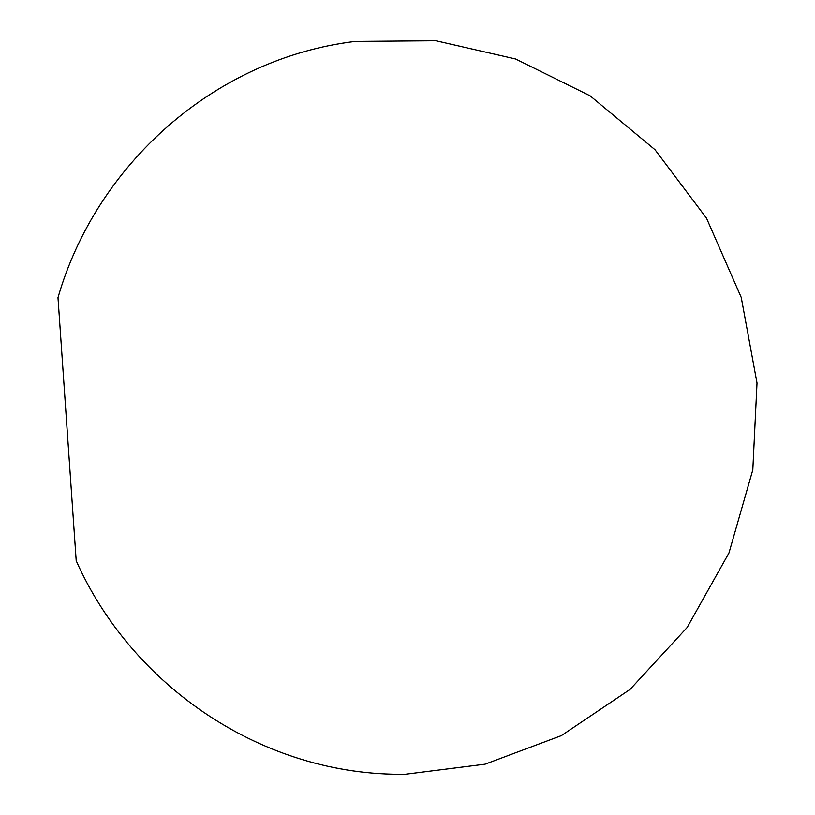 <?xml version="1.0" encoding="UTF-8"?>
<svg xmlns="http://www.w3.org/2000/svg" width="815" height="815" viewBox="0 0 815 815"><rect width="100%" height="100%" fill="white"/><g stroke="black" fill="none" stroke-linecap="round" stroke-linejoin="round"><path stroke-width="1.22" d="M405.33 774.25L485.057 764.185L561.392 735.599L630.117 689.358L687.167 627.448L728.977 552.937L752.805 469.878L757.013 383.009L741.243 297.444L706.503 218.175L655.016 149.726L590.06 95.793L515.579 58.986L435.893 40.75L355.33 41.402C213.988 58.323 96.007 165.282 57.987 297.628L76.203 560.761C132.081 686.587 263.337 776.349 405.33 774.25"/></g></svg>
